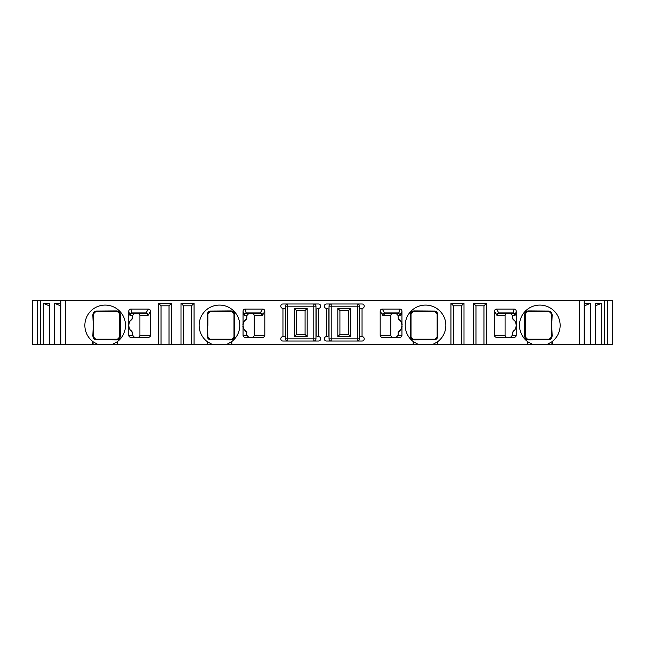 <?xml version="1.0" encoding="UTF-8"?>
<svg xmlns="http://www.w3.org/2000/svg" width="645" height="645" viewBox="0 0 645 645"><rect width="100%" height="100%" fill="white"/><g stroke="black" fill="none" stroke-linecap="round" stroke-linejoin="round"><path stroke-width="0.97" d="M526.393 338.891A2.177 2.177 0 0 0 527.489 339.189L549.258 339.189A2.177 2.177 0 0 0 551.435 337.012L551.435 313.793A2.177 2.177 0 0 0 549.258 311.616L527.489 311.616A2.177 2.177 0 0 0 527.417 311.616L527.489 311.616A2.177 1.58 -90 0 0 528.642 310.93C526.054 311.027 524.732 312.341 524.683 314.873L524.683 335.932C524.732 338.464 526.054 339.778 528.642 339.875L548.298 339.746C550.588 339.834 551.878 338.52 552.168 335.795L551.725 325.403L552.168 315.01C551.87 312.277 550.58 310.963 548.298 311.059L528.642 310.93M525.594 312.72A2.177 2.177 0 0 0 525.344 313.43L525.344 313.43M507.301 337.375A2.201 2.177 0 0 1 505.1 335.198L505.1 315.607A2.201 2.177 180 0 1 507.301 313.43M525.344 337.375L525.344 337.375A2.177 2.177 0 0 0 525.933 338.536M552.168 315.01A2.177 1.621 0 0 1 551.435 313.793L549.258 311.616L527.489 311.616L525.312 313.793L525.312 337.012L527.489 339.189L535.261 339.189M545.21 339.189L547.597 339.189M551.435 335.585L551.435 316.171M547.726 311.616L529.222 311.616M412.107 338.891A2.177 2.177 0 0 0 413.203 339.189L434.972 339.189A2.177 2.177 0 0 0 437.149 337.012L437.149 313.793A2.177 2.177 0 0 0 434.972 311.616L413.203 311.616A2.177 2.177 0 0 0 413.131 311.616L413.203 311.616A2.177 1.58 -90 0 0 414.356 310.93C411.768 311.027 410.446 312.341 410.397 314.873L410.397 335.932C410.446 338.464 411.768 339.778 414.356 339.875L434.012 339.746C436.302 339.834 437.592 338.52 437.882 335.795L437.439 325.403L437.882 315.01C437.584 312.277 436.294 310.963 434.012 311.059L414.356 310.93M411.308 312.72A2.177 2.177 0 0 0 411.058 313.43L411.058 313.43M393.015 337.375A2.201 2.177 0 0 1 390.814 335.198L390.814 315.607A2.201 2.177 180 0 1 393.015 313.43M411.058 337.375L411.058 337.375A2.177 2.177 0 0 0 411.647 338.536M437.882 315.01A2.177 1.621 0 0 1 437.149 313.793L434.972 311.616L413.203 311.616L411.026 313.793L411.026 337.012L413.203 339.189L420.975 339.189M430.925 339.189L433.311 339.189M437.149 335.585L437.149 316.171M433.44 311.616L414.937 311.616M207.851 335.432L207.851 337.012A2.177 2.177 0 0 0 210.028 339.189L231.797 339.189A2.177 2.177 0 0 0 233.353 338.536M233.692 338.093A2.177 2.177 0 0 0 233.942 337.375L233.942 337.375M262.692 309.076A2.274 2.177 119.2 0 1 264.813 311.245L264.813 335.198A2.201 2.177 0 0 1 262.612 337.375L245.229 337.375A2.185 2.177 0 0 1 243.044 335.198L243.044 311.285A2.257 2.177 -104.6 0 1 245.189 309.076L262.692 309.076L259.895 313.43L251.985 313.43A2.201 2.177 180 0 1 254.186 315.607L254.186 335.198A2.201 2.177 0 0 1 251.985 337.375M233.942 313.43L233.942 313.43A2.177 2.177 0 0 0 233.353 312.269M232.901 311.914A2.177 2.177 0 0 0 231.797 311.616A2.177 1.58 -90 0 1 230.644 310.93L210.988 311.059C208.706 310.963 207.416 312.285 207.118 315.01L207.561 325.403L207.118 335.795C207.408 338.52 208.706 339.834 210.988 339.746L230.644 339.875C233.232 339.778 234.554 338.464 234.603 335.932L234.603 314.873C234.554 312.341 233.232 311.027 230.644 310.93M211.673 311.616L214.027 311.616M223.767 311.616L210.028 311.616A2.177 2.177 0 0 0 207.851 313.793A2.177 1.621 180 0 1 207.118 315.01M207.851 322.073L207.851 315.22M230.063 339.189L212.173 339.189M93.565 315.22L93.565 334.634M119.688 337.117L119.688 313.793L117.511 311.616L95.742 311.616L93.565 313.793L93.565 337.045L95.742 339.189L117.511 339.189L119.688 337.012A2.177 1.532 0 0 1 120.317 335.932L120.317 314.873C120.268 312.341 118.946 311.027 116.358 310.93L96.702 311.059C94.412 310.971 93.122 312.285 92.832 315.01L93.275 325.403L92.832 335.795C93.13 338.528 94.42 339.842 96.702 339.746L116.358 339.875C118.946 339.778 120.268 338.464 120.317 335.932M96.702 311.059A2.177 1.443 -90 0 1 95.742 311.616A2.177 2.177 0 0 0 93.565 313.793L93.565 313.793A2.177 1.621 180 0 1 92.832 315.01M92.832 335.795A2.177 1.621 180 0 1 93.565 337.012A2.177 2.177 0 0 0 95.742 339.189A2.177 1.443 90 0 1 96.702 339.746M118.624 311.922A2.177 2.177 0 0 0 117.511 311.616L109.739 311.616M99.79 311.616L97.403 311.616M97.274 339.189L115.778 339.189M119.656 313.43L119.656 313.43A2.177 2.177 0 0 0 119.067 312.269M95.742 339.189L117.511 339.189A2.177 2.177 0 0 0 117.584 339.189L117.511 339.189A2.177 1.58 90 0 0 116.358 339.875M119.406 338.085A2.177 2.177 0 0 0 119.656 337.375L119.656 337.375M207.118 335.795A2.177 1.621 180 0 1 207.851 337.012L210.028 339.189A2.177 1.443 90 0 1 210.988 339.746M230.644 339.875A2.177 1.58 90 0 1 231.797 339.189L233.974 337.012L233.974 313.793L231.894 311.616M339.915 334.473L339.915 310.527L348.623 310.527L348.623 334.473L339.915 334.473L337.819 336.569L350.719 336.569L350.719 308.431L337.819 308.431L337.819 336.569M134.539 313.43L132.539 315.607L131.951 319.396C130.887 320.847 129.758 319.63 128.758 325.193L128.758 311.285A2.257 2.177 -104.6 0 1 130.903 309.076L148.406 309.076A2.274 2.177 119.2 0 1 150.527 311.245L150.527 335.198A2.201 2.177 0 0 1 148.326 337.375L130.943 337.375A2.185 2.177 0 0 1 128.758 335.198L128.758 325.193M128.758 325.612C129.758 331.175 130.887 329.958 131.951 331.409L132.539 335.198L134.539 337.375M148.406 309.076L145.609 313.43L137.699 313.43A2.201 2.177 180 0 1 139.901 315.607L139.901 335.198A2.201 2.177 0 0 1 137.699 337.375M248.825 313.43L246.825 315.607L246.825 318.219L246.188 319.42M246.825 332.586C243.649 329.281 242.391 326.967 243.044 325.652L243.044 325.612C244.044 331.175 245.173 329.958 246.237 331.409L246.825 335.198L248.825 337.375M37.216 300.368L37.216 344.632L32.25 344.632L32.25 300.368L65.766 300.368L65.766 344.632L207.513 344.632L207.513 341.834A20.317 20.317 0 0 1 207.126 341.544L207.126 344.632M579.234 300.368L579.234 344.632L604.639 344.632L604.639 300.368L65.766 300.368M604.639 300.368L612.75 300.368L612.75 344.632L604.639 344.632M579.234 344.632L551.773 344.632L552.16 341.544L552.16 344.632M527.876 344.632L527.876 341.834L532.181 344.228L547.468 344.228L551.773 341.834A20.317 20.317 0 0 0 554.813 311.688A20.317 20.317 0 0 0 524.837 311.688A20.317 20.317 0 0 0 527.489 341.544L527.876 341.834A20.317 20.317 0 0 1 527.489 341.544L527.489 344.632L551.773 344.632M527.489 344.632L483.952 344.632L483.952 305.811L486.491 303.271L486.491 344.632M437.874 344.632L437.874 341.544A20.317 20.317 0 0 1 437.487 341.834L437.874 341.544A20.317 20.317 0 0 0 440.527 311.688A20.317 20.317 0 0 0 410.551 311.688A20.317 20.317 0 0 0 413.203 341.544L413.59 341.834A20.317 20.317 0 0 1 413.203 341.544L413.203 344.632L483.952 344.632M413.203 344.632L207.513 344.632M37.216 344.632L65.766 344.632M305.085 310.527L305.085 334.473L296.378 334.473L296.378 310.527L305.085 310.527L307.181 308.431L307.181 336.569L294.281 336.569L294.281 308.431L307.181 308.431M305.085 334.473L307.181 336.569M296.378 310.527L294.281 308.431M296.378 334.473L294.281 336.569M315.969 338.827A2.177 2.177 0 0 1 313.793 341.003L313.793 338.827L287.67 338.827L287.67 306.173L313.793 306.173L313.793 338.827L315.969 338.827L315.969 309.108L319.073 308.278A2.177 2.177 0 0 0 318.509 303.997L282.953 303.997A2.177 2.177 0 0 0 282.389 308.278L285.493 309.108L285.493 306.173A2.177 2.177 0 0 1 287.67 303.997L287.67 306.173L285.493 306.173M315.969 306.173L313.793 306.173L313.793 303.997A2.177 2.177 0 0 1 315.969 306.173L315.969 309.108M285.493 338.827L287.67 338.827L287.67 341.003A2.177 2.177 0 0 1 285.493 338.827L285.493 335.892L282.389 336.722A2.177 2.177 0 0 0 282.953 341.003L318.509 341.003A2.177 2.177 0 0 0 319.073 336.722L318.509 336.569L318.509 308.431M285.493 309.108L285.493 335.892M282.953 308.431L282.953 336.569M181.003 344.632L181.003 303.271L194.064 303.271L194.064 344.632M231.41 344.632L231.797 341.544A20.317 20.317 0 0 1 231.41 341.834L227.105 344.228L211.818 344.228L207.126 341.544A20.317 20.317 0 0 1 204.473 311.688A20.317 20.317 0 0 1 234.449 311.688A20.317 20.317 0 0 1 231.797 341.544L231.797 344.632M450.936 344.632L450.936 303.271L463.997 303.271L463.997 344.632M473.43 344.632L473.43 303.271L486.491 303.271M93.227 344.632L92.84 341.544A20.317 20.317 0 0 0 93.227 341.834L97.532 344.228L112.819 344.228L117.124 341.834A20.317 20.317 0 0 0 120.163 311.688A20.317 20.317 0 0 0 90.187 311.688A20.317 20.317 0 0 0 92.84 341.544L92.84 344.632M117.124 344.632L117.511 341.544L117.511 344.632M158.509 344.632L158.509 303.271L171.57 303.271L171.57 344.632M326.491 336.569L326.491 308.431L325.927 308.278A2.177 2.177 0 0 1 326.491 303.997L362.047 303.997A2.177 2.177 0 0 1 362.611 308.278L362.047 308.431L362.047 336.569L362.611 336.722A2.177 2.177 0 0 1 362.047 341.003L326.491 341.003A2.177 2.177 0 0 1 325.927 336.722L329.031 335.892L329.031 338.827A2.177 2.177 0 0 0 331.208 341.003L331.208 306.173L357.33 306.173L357.33 303.997A2.177 2.177 0 0 1 359.507 306.173L359.507 309.108L362.047 308.431M401.956 325.193C400.956 319.63 399.827 320.847 398.763 319.396L398.175 318.219C401.351 321.524 402.609 323.838 401.956 325.153L401.956 335.198A2.185 2.177 0 0 1 399.771 337.375L382.388 337.375A2.201 2.177 0 0 1 380.187 335.198L380.187 311.245A2.274 2.177 -119.2 0 1 382.308 309.076L399.811 309.076A2.257 2.177 104.6 0 1 401.956 311.285L401.956 325.612C400.956 331.175 399.827 329.958 398.763 331.409L398.812 331.385M516.242 325.193C515.242 319.63 514.113 320.847 513.049 319.396L512.461 318.219C515.637 321.524 516.895 323.838 516.242 325.153L516.242 335.198A2.185 2.177 0 0 1 514.057 337.375L496.674 337.375A2.201 2.177 0 0 1 494.473 335.198L494.473 311.245A2.274 2.177 -119.2 0 1 496.594 309.076L514.097 309.076A2.257 2.177 104.6 0 1 516.242 311.285L516.242 325.612C515.242 331.175 514.113 329.958 513.049 331.409L512.461 335.198L516.242 335.198M132.539 318.219C129.435 321.363 128.178 323.677 128.758 325.153L128.758 325.652C128.105 326.967 129.363 329.281 132.539 332.586M329.031 306.173A2.177 2.177 0 0 1 331.208 303.997L331.208 306.173L329.031 306.173L329.031 335.892M359.507 306.173L357.33 306.173L357.33 338.827L359.507 338.827L359.507 309.108M359.507 338.827A2.177 2.177 0 0 1 357.33 341.003L357.33 338.827L329.031 338.827M339.915 310.527L337.819 308.431M348.623 310.527L350.719 308.431M348.623 334.473L350.719 336.569M362.047 336.569L359.507 335.892M326.491 308.431L329.031 309.108M315.969 335.892L318.509 336.569M398.763 331.409L398.175 332.586C401.279 329.442 402.536 327.128 401.956 325.652L401.956 325.612M399.811 309.076L398.803 312.938A2.177 2.096 -165.4 0 1 400.98 315.034L400.674 315.607L398.175 315.607L398.175 318.219M398.175 332.586L398.175 335.198L401.956 335.198M396.175 337.375L398.175 335.198M398.175 315.607L396.175 313.43M385.105 313.43L384.46 312.938L398.803 312.938L398.505 313.43L385.105 313.43L382.953 315.607L380.187 311.245M382.308 309.076L384.46 312.938A2.177 2.08 -29.2 0 0 382.308 315.034M398.505 313.43L400.674 315.607M510.461 337.375L512.461 335.198M514.097 309.076L513.089 312.938A2.177 2.096 -165.4 0 1 515.266 315.034L514.96 315.607L512.461 315.607L512.461 318.219M512.461 315.607L510.461 313.43M516.242 325.612L516.242 325.652C516.822 327.128 515.565 329.442 512.461 332.586M512.791 313.43L499.391 313.43L498.746 312.938L513.089 312.938L512.791 313.43A2.177 2.169 -90 0 1 514.96 315.607M499.391 313.43A2.177 2.153 -90 0 0 497.239 315.607L494.473 311.245M496.594 309.076L498.746 312.938A2.177 2.08 -29.2 0 0 496.594 315.034M434.012 339.746A2.177 1.443 90 0 1 434.972 339.189L437.149 337.012A2.177 1.621 0 0 1 437.882 335.795M437.149 313.793L437.439 325.403M434.972 311.616A2.177 1.443 -90 0 1 434.012 311.059M434.972 339.189L413.203 339.189A2.177 1.58 90 0 1 414.356 339.875M413.59 344.632L413.59 341.834L417.896 344.228L433.182 344.228L437.487 341.834L437.487 344.632M411.026 313.688L411.026 313.793A2.177 1.532 180 0 1 410.397 314.873M411.026 337.101L411.026 337.012A2.177 1.532 180 0 0 410.397 335.932M548.298 339.746A2.177 1.443 90 0 1 549.258 339.189L551.435 337.012A2.177 1.621 0 0 1 552.168 335.795M551.435 313.793L551.725 325.403M549.258 311.616A2.177 1.443 -90 0 1 548.298 311.059M549.258 339.189L527.489 339.189A2.177 1.58 90 0 1 528.642 339.875M525.312 337.101L525.312 337.012A2.177 1.532 180 0 0 524.683 335.932M525.312 313.688L525.312 313.793A2.177 1.532 180 0 1 524.683 314.873M246.495 313.43L246.197 312.938L260.54 312.938A2.177 2.08 -150.8 0 1 262.692 315.034L262.047 315.607A2.177 2.153 -90 0 0 259.895 313.43L246.495 313.43A2.177 2.169 -90 0 0 244.326 315.607L243.044 311.285M243.044 325.612L243.044 325.193C244.044 319.63 245.173 320.847 246.237 319.396M243.044 325.193L243.044 325.153C242.464 323.677 243.721 321.363 246.825 318.219M245.189 309.076L246.197 312.938A2.177 2.096 -14.6 0 0 244.02 315.034M233.974 337.101L233.974 337.012A2.177 1.532 0 0 1 234.603 335.932M233.974 313.688L233.974 313.793A2.177 1.532 0 0 0 234.603 314.873M207.851 313.793L207.851 325.403L207.851 313.76L210.028 311.616A2.177 1.443 -90 0 0 210.988 311.059M207.851 337.012L207.561 325.403M132.209 313.43L131.911 312.938L146.254 312.938A2.177 2.08 -150.8 0 1 148.406 315.034L147.761 315.607A2.177 2.153 -90 0 0 145.609 313.43L132.209 313.43A2.177 2.169 -90 0 0 130.04 315.607L128.758 311.285M130.903 309.076L131.911 312.938A2.177 2.096 -14.6 0 0 129.734 315.034M119.688 313.704L119.688 313.793A2.177 1.532 0 0 0 120.317 314.873M95.742 311.616L117.511 311.616A2.177 1.58 -90 0 1 116.358 310.93M60.799 300.368L60.799 344.632M40.361 344.632L40.361 300.368M43.263 344.632L43.263 303.271L49.794 303.271L49.794 344.632M54.511 344.632L54.511 303.271L60.799 303.271M60.493 344.632L60.493 305.811L54.511 303.271M49.246 344.632L49.246 305.811L49.794 305.811M49.246 305.811L43.263 303.271M584.201 300.368L584.201 344.632M607.784 300.368L607.784 344.632M595.206 344.632L595.206 303.271L601.737 303.271L601.737 344.632M584.201 303.271L590.489 303.271L590.489 344.632M601.737 303.271L595.206 305.811M595.754 344.632L595.754 305.811M590.489 303.271L584.507 305.811L584.507 344.632M194.064 303.271L191.525 305.811L183.543 305.811L181.003 303.271M191.525 344.632L191.525 305.811M183.543 344.632L183.543 305.811M171.57 303.271L169.03 305.811L169.03 344.632M161.048 344.632L161.048 305.811L169.03 305.811M161.048 305.811L158.509 303.271M475.97 344.632L475.97 305.811L483.952 305.811M475.97 305.811L473.43 303.271M463.997 303.271L461.457 305.811L461.457 344.632M453.475 344.632L453.475 305.811L461.457 305.811M453.475 305.811L450.936 303.271M285.324 309.06L285.324 335.94M359.676 335.94L359.676 309.06M328.861 309.06L328.861 335.94M316.139 335.94L316.139 309.06M401.956 311.285L400.98 315.034M380.187 335.198L390.814 335.198M390.814 315.607L382.953 315.607M516.242 311.285L515.266 315.034M494.473 335.198L505.1 335.198M505.1 315.607L497.239 315.607M411.026 313.954L410.736 325.403M525.312 336.851L525.022 325.403M246.825 315.607L244.326 315.607M243.044 335.198L246.825 335.198M264.813 311.245L262.692 315.034M262.047 315.607L254.186 315.607M254.186 335.198L264.813 335.198M233.974 336.851L234.264 325.403M132.539 315.607L130.04 315.607M128.758 335.198L132.539 335.198M139.901 335.198L150.527 335.198M147.761 315.607L139.901 315.607M150.527 311.245L148.406 315.034M119.688 336.851L119.978 325.403M93.565 337.012L93.275 325.403M437.149 325.403L437.149 337.012M411.026 325.403L411.026 336.851M551.435 325.403L551.435 337.012M525.312 325.403L525.312 313.954M231.902 339.189L210.028 339.189M233.974 325.403L233.974 313.954M210.028 311.616L231.797 311.616M119.688 325.403L119.688 313.954M93.565 325.403L93.565 313.793"/></g></svg>
